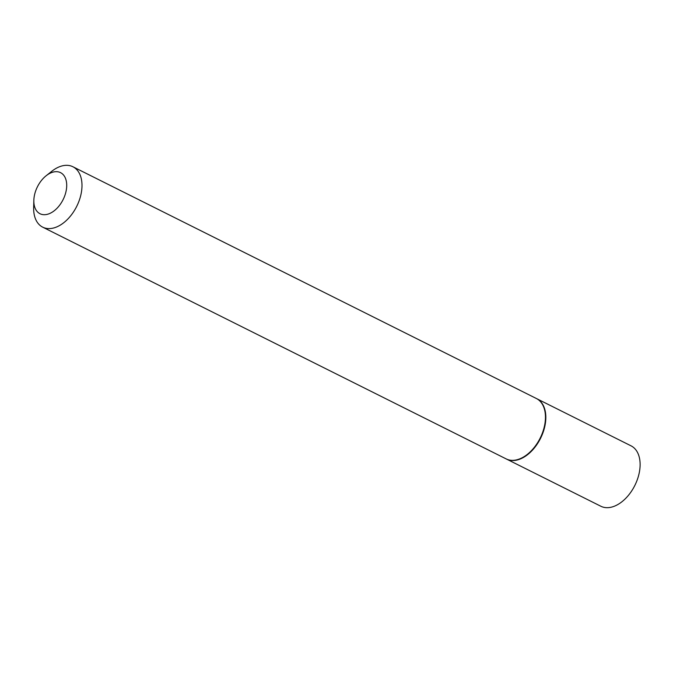 <?xml version="1.0" encoding="UTF-8"?>
<svg xmlns="http://www.w3.org/2000/svg" width="673" height="673" viewBox="0 0 673 673"><rect width="100%" height="100%" fill="white"/><g stroke="black" fill="none" stroke-linecap="round" stroke-linejoin="round"><path stroke-width="1.01" d="M506.365 459.003A33.768 21.115 -63.4 0 0 506.559 459.095L600.829 506.239A33.768 21.115 -63.4 0 0 613.263 506.618A33.768 21.115 -63.4 0 0 638.273 476.711A33.768 21.115 -63.4 0 0 631.038 445.837L536.76 398.702A33.768 21.115 -63.4 0 0 536.566 398.609M506.559 459.095A33.768 21.115 -63.4 0 0 518.984 459.474A33.768 21.115 -63.4 0 0 543.994 429.567A33.768 21.115 -63.4 0 0 536.76 398.702M33.843 200.335L33.65 207.469A33.768 21.115 -63.4 0 0 42.71 227.163L506.18 458.91A33.768 21.115 -63.4 0 0 518.605 459.28A33.768 21.115 -63.4 0 0 527.371 454.351A33.768 21.115 -63.4 0 0 545.441 418.202A33.768 21.115 -63.4 0 0 536.381 398.509L72.92 166.761A33.768 21.115 -63.4 0 0 60.494 166.382A33.768 21.115 -63.4 0 0 51.728 171.321L46.134 175.754A22.958 14.352 -63.4 0 0 33.843 200.335A22.958 14.352 -63.4 0 0 48.456 213.98A22.958 14.352 -63.4 0 0 66.61 187.641A22.958 14.352 -63.4 0 0 52.09 172.397A22.958 14.352 -63.4 0 0 46.134 175.754M42.71 227.163A33.768 21.115 -63.4 0 0 55.144 227.533A33.768 21.115 -63.4 0 0 80.154 197.626A33.768 21.115 -63.4 0 0 72.92 166.761M527.514 454.233A33.229 20.77 -63.4 0 0 527.649 454.124A33.229 20.77 -63.4 0 0 545.433 418.556A33.229 20.77 -63.4 0 0 545.441 418.379"/></g></svg>
